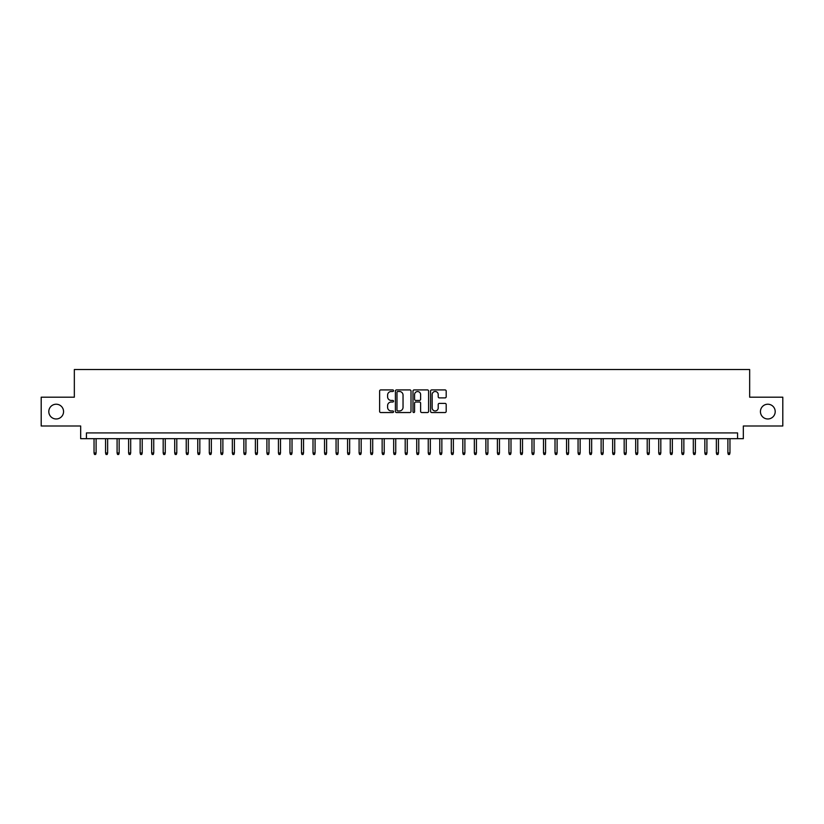 <?xml version="1.0" encoding="UTF-8"?>
<svg xmlns="http://www.w3.org/2000/svg" width="824" height="824" viewBox="0 0 824 824"><rect width="100%" height="100%" fill="white"/><g stroke="black" fill="none" stroke-linecap="round" stroke-linejoin="round"><path stroke-width="1.24" d="M393.563 390.7A0.793 0.793 0 0 0 392.77 389.917L380.75 389.917A1.133 1.133 0 0 0 379.617 391.039L379.617 411.403A1.133 1.133 0 0 0 380.75 412.536L392.77 412.536A0.793 0.793 0 0 0 393.563 411.743A0.793 0.793 0 0 0 392.77 410.949L391.215 410.949A3.615 3.615 0 0 1 387.599 407.334L387.599 405.635A3.615 3.615 0 0 1 391.215 402.019L392.77 402.019A0.793 0.793 0 0 0 393.563 401.226A0.793 0.793 0 0 0 392.77 400.433L391.215 400.433A3.615 3.615 0 0 1 387.599 396.818L387.599 395.118A3.615 3.615 0 0 1 391.215 391.493L392.77 391.493A0.793 0.793 0 0 0 393.563 390.7M760.439 411.598A7.375 7.375 0 0 0 767.814 418.973A7.375 7.375 0 0 0 775.199 411.598A7.375 7.375 0 0 0 767.814 404.224A7.375 7.375 0 0 0 760.439 411.598M48.801 411.598A7.375 7.375 0 0 0 56.186 418.973A7.375 7.375 0 0 0 63.561 411.598A7.375 7.375 0 0 0 56.186 404.224A7.375 7.375 0 0 0 48.801 411.598M445.063 397.889A1.133 1.133 0 0 0 446.186 396.756L446.186 391.039A1.133 1.133 0 0 0 445.063 389.917L431.714 389.917A1.133 1.133 0 0 0 430.581 391.039L430.581 411.403A1.133 1.133 0 0 0 431.714 412.536L445.063 412.536A1.133 1.133 0 0 0 446.186 411.403L446.186 404.502A1.133 1.133 0 0 0 445.063 403.379L439.347 403.379A1.133 1.133 0 0 0 438.214 404.502L438.214 407.932A3.028 3.028 0 0 1 435.185 410.949A3.028 3.028 0 0 1 432.167 407.932L432.167 394.521A3.028 3.028 0 0 1 435.185 391.493A3.028 3.028 0 0 1 438.214 394.521L438.214 396.756A1.133 1.133 0 0 0 439.347 397.889L445.063 397.889M737.562 438.677L743.33 438.677L743.33 425.998L782.8 425.998L782.8 397.189L749.665 397.189L749.665 369.533L74.335 369.533L74.335 397.189L41.2 397.189L41.2 425.998L80.67 425.998L80.67 438.677L737.562 438.677L737.562 432.919L86.438 432.919L86.438 438.677M411.011 391.039A1.133 1.133 0 0 0 409.878 389.917L396.529 389.917A1.133 1.133 0 0 0 395.396 391.039L395.396 411.403A1.133 1.133 0 0 0 396.529 412.536L409.878 412.536A1.133 1.133 0 0 0 411.011 411.403L411.011 391.039M414.122 389.917L427.471 389.917A1.133 1.133 0 0 1 428.604 391.039L428.604 411.403A1.133 1.133 0 0 1 427.471 412.536L421.754 412.536A1.133 1.133 0 0 1 420.621 411.403L420.621 403.152A1.133 1.133 0 0 0 419.498 402.019L415.708 402.019A1.133 1.133 0 0 0 414.575 403.152L414.575 411.743A0.793 0.793 0 0 1 413.782 412.536A0.793 0.793 0 0 1 412.989 411.743L412.989 391.039A1.133 1.133 0 0 1 414.122 389.917M397.776 391.493A0.793 0.793 0 0 0 396.983 392.286L396.983 410.156A0.793 0.793 0 0 0 397.776 410.949L399.413 410.949A3.615 3.615 0 0 0 403.039 407.334L403.039 395.118A3.615 3.615 0 0 0 399.413 391.493L397.776 391.493M420.621 394.583A3.028 3.028 0 0 0 417.603 391.554A3.028 3.028 0 0 0 414.575 394.583L414.575 399.3A1.133 1.133 0 0 0 415.708 400.433L419.498 400.433A1.133 1.133 0 0 0 420.621 399.3L420.621 394.583M96.109 452.973L95.656 454.467L94.502 454.467L94.039 452.973L96.109 452.973L96.109 438.677M94.039 452.973L94.039 438.677M107.635 452.973L107.182 454.467L106.028 454.467L105.565 452.973L107.635 452.973L107.635 438.677M105.565 452.973L105.565 438.677M119.161 452.973L118.697 454.467L117.554 454.467L117.09 452.973L119.161 452.973L119.161 438.677M117.09 452.973L117.09 438.677M130.686 452.973L130.223 454.467L129.069 454.467L128.616 452.973L130.686 452.973L130.686 438.677M128.616 452.973L128.616 438.677M142.212 452.973L141.749 454.467L140.595 454.467L140.142 452.973L142.212 452.973L142.212 438.677M140.142 452.973L140.142 438.677M153.738 452.973L153.274 454.467L152.121 454.467L151.657 452.973L153.738 452.973L153.738 438.677M151.657 452.973L151.657 438.677M165.263 452.973L164.8 454.467L163.646 454.467L163.183 452.973L165.263 452.973L165.263 438.677M163.183 452.973L163.183 438.677M176.789 452.973L176.326 454.467L175.172 454.467L174.709 452.973L176.789 452.973L176.789 438.677M174.709 452.973L174.709 438.677M188.315 452.973L187.851 454.467L186.698 454.467L186.234 452.973L188.315 452.973L188.315 438.677M186.234 452.973L186.234 438.677M199.83 452.973L199.377 454.467L198.224 454.467L197.76 452.973L199.83 452.973L199.83 438.677M197.76 452.973L197.76 438.677M211.356 452.973L210.903 454.467L209.749 454.467L209.286 452.973L211.356 452.973L211.356 438.677M209.286 452.973L209.286 438.677M222.882 452.973L222.418 454.467L221.275 454.467L220.811 452.973L222.882 452.973L222.882 438.677M220.811 452.973L220.811 438.677M234.407 452.973L233.944 454.467L232.79 454.467L232.337 452.973L234.407 452.973L234.407 438.677M232.337 452.973L232.337 438.677M245.933 452.973L245.47 454.467L244.316 454.467L243.863 452.973L245.933 452.973L245.933 438.677M243.863 452.973L243.863 438.677M257.459 452.973L256.995 454.467L255.842 454.467L255.378 452.973L257.459 452.973L257.459 438.677M255.378 452.973L255.378 438.677M268.984 452.973L268.521 454.467L267.367 454.467L266.904 452.973L268.984 452.973L268.984 438.677M266.904 452.973L266.904 438.677M280.51 452.973L280.047 454.467L278.893 454.467L278.43 452.973L280.51 452.973L280.51 438.677M278.43 452.973L278.43 438.677M292.026 452.973L291.572 454.467L290.419 454.467L289.955 452.973L292.026 452.973L292.026 438.677M289.955 452.973L289.955 438.677M303.551 452.973L303.098 454.467L301.945 454.467L301.481 452.973L303.551 452.973L303.551 438.677M301.481 452.973L301.481 438.677M315.077 452.973L314.613 454.467L313.47 454.467L313.007 452.973L315.077 452.973L315.077 438.677M313.007 452.973L313.007 438.677M326.603 452.973L326.139 454.467L324.986 454.467L324.532 452.973L326.603 452.973L326.603 438.677M324.532 452.973L324.532 438.677M338.128 452.973L337.665 454.467L336.511 454.467L336.058 452.973L338.128 452.973L338.128 438.677M336.058 452.973L336.058 438.677M349.654 452.973L349.191 454.467L348.037 454.467L347.574 452.973L349.654 452.973L349.654 438.677M347.574 452.973L347.574 438.677M361.18 452.973L360.716 454.467L359.563 454.467L359.099 452.973L361.18 452.973L361.18 438.677M359.099 452.973L359.099 438.677M372.706 452.973L372.242 454.467L371.088 454.467L370.625 452.973L372.706 452.973L372.706 438.677M370.625 452.973L370.625 438.677M384.221 452.973L383.768 454.467L382.614 454.467L382.151 452.973L384.221 452.973L384.221 438.677M382.151 452.973L382.151 438.677M395.747 452.973L395.293 454.467L394.14 454.467L393.676 452.973L395.747 452.973L395.747 438.677M393.676 452.973L393.676 438.677M407.272 452.973L406.819 454.467L405.666 454.467L405.202 452.973L407.272 452.973L407.272 438.677M405.202 452.973L405.202 438.677M418.798 452.973L418.334 454.467L417.181 454.467L416.728 452.973L418.798 452.973L418.798 438.677M416.728 452.973L416.728 438.677M430.324 452.973L429.86 454.467L428.707 454.467L428.253 452.973L430.324 452.973L430.324 438.677M428.253 452.973L428.253 438.677M441.849 452.973L441.386 454.467L440.232 454.467L439.779 452.973L441.849 452.973L441.849 438.677M439.779 452.973L439.779 438.677M453.375 452.973L452.912 454.467L451.758 454.467L451.294 452.973L453.375 452.973L453.375 438.677M451.294 452.973L451.294 438.677M464.901 452.973L464.437 454.467L463.284 454.467L462.82 452.973L464.901 452.973L464.901 438.677M462.82 452.973L462.82 438.677M476.427 452.973L475.963 454.467L474.809 454.467L474.346 452.973L476.427 452.973L476.427 438.677M474.346 452.973L474.346 438.677M487.942 452.973L487.489 454.467L486.335 454.467L485.872 452.973L487.942 452.973L487.942 438.677M485.872 452.973L485.872 438.677M499.468 452.973L499.014 454.467L497.861 454.467L497.397 452.973L499.468 452.973L499.468 438.677M497.397 452.973L497.397 438.677M510.993 452.973L510.53 454.467L509.387 454.467L508.923 452.973L510.993 452.973L510.993 438.677M508.923 452.973L508.923 438.677M522.519 452.973L522.056 454.467L520.902 454.467L520.449 452.973L522.519 452.973L522.519 438.677M520.449 452.973L520.449 438.677M534.045 452.973L533.581 454.467L532.428 454.467L531.974 452.973L534.045 452.973L534.045 438.677M531.974 452.973L531.974 438.677M545.57 452.973L545.107 454.467L543.953 454.467L543.49 452.973L545.57 452.973L545.57 438.677M543.49 452.973L543.49 438.677M557.096 452.973L556.633 454.467L555.479 454.467L555.016 452.973L557.096 452.973L557.096 438.677M555.016 452.973L555.016 438.677M568.622 452.973L568.158 454.467L567.005 454.467L566.541 452.973L568.622 452.973L568.622 438.677M566.541 452.973L566.541 438.677M580.137 452.973L579.684 454.467L578.53 454.467L578.067 452.973L580.137 452.973L580.137 438.677M578.067 452.973L578.067 438.677M591.663 452.973L591.21 454.467L590.056 454.467L589.593 452.973L591.663 452.973L591.663 438.677M589.593 452.973L589.593 438.677M603.189 452.973L602.725 454.467L601.582 454.467L601.118 452.973L603.189 452.973L603.189 438.677M601.118 452.973L601.118 438.677M614.714 452.973L614.251 454.467L613.097 454.467L612.644 452.973L614.714 452.973L614.714 438.677M612.644 452.973L612.644 438.677M626.24 452.973L625.776 454.467L624.623 454.467L624.17 452.973L626.24 452.973L626.24 438.677M624.17 452.973L624.17 438.677M637.766 452.973L637.302 454.467L636.149 454.467L635.685 452.973L637.766 452.973L637.766 438.677M635.685 452.973L635.685 438.677M649.291 452.973L648.828 454.467L647.674 454.467L647.211 452.973L649.291 452.973L649.291 438.677M647.211 452.973L647.211 438.677M660.817 452.973L660.354 454.467L659.2 454.467L658.736 452.973L660.817 452.973L660.817 438.677M658.736 452.973L658.736 438.677M672.343 452.973L671.879 454.467L670.726 454.467L670.262 452.973L672.343 452.973L672.343 438.677M670.262 452.973L670.262 438.677M683.858 452.973L683.405 454.467L682.251 454.467L681.788 452.973L683.858 452.973L683.858 438.677M681.788 452.973L681.788 438.677M695.384 452.973L694.931 454.467L693.777 454.467L693.314 452.973L695.384 452.973L695.384 438.677M693.314 452.973L693.314 438.677M706.91 452.973L706.446 454.467L705.303 454.467L704.839 452.973L706.91 452.973L706.91 438.677M704.839 452.973L704.839 438.677M718.435 452.973L717.972 454.467L716.818 454.467L716.365 452.973L718.435 452.973L718.435 438.677M716.365 452.973L716.365 438.677M729.961 452.973L729.498 454.467L728.344 454.467L727.891 452.973L729.961 452.973L729.961 438.677M727.891 452.973L727.891 438.677"/></g></svg>

